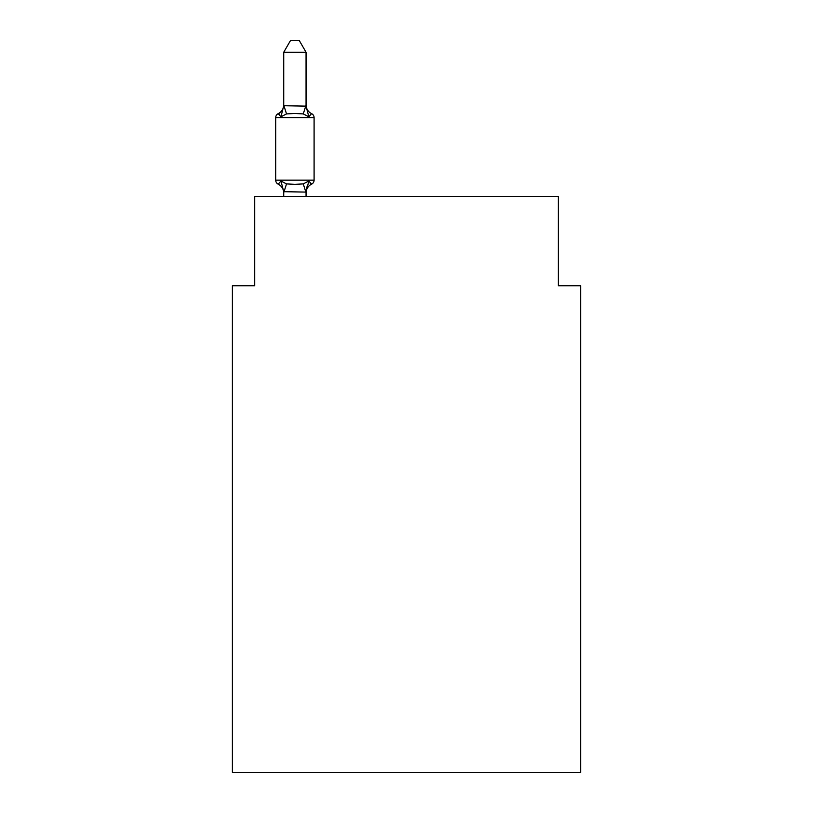 <?xml version="1.0" encoding="UTF-8"?>
<svg xmlns="http://www.w3.org/2000/svg" width="813" height="813" viewBox="0 0 813 813"><rect width="100%" height="100%" fill="white"/><g stroke="black" fill="none" stroke-linecap="round" stroke-linejoin="round"><path stroke-width="1.22" d="M580.604 772.35L580.604 285.739L558.287 285.739L558.287 196.451L254.713 196.451L254.713 285.739L232.396 285.739L232.396 772.35L580.604 772.35M306.054 52.256L283.727 52.256L290.434 40.65L299.347 40.65L306.054 52.256L306.054 106.127L308.838 116.787L311.582 113.647A4.461 4.461 0 0 1 314.092 117.661A4.461 4.461 0 0 0 311.582 113.647L308.838 116.787L311.582 113.647L308.838 116.787L303.269 113.911L294.895 113.464L286.522 113.911L280.942 116.787L278.209 113.647L280.942 116.787L278.209 113.647L279.479 114.257M280.942 116.787L278.209 113.647L280.942 116.787L278.209 113.647L280.942 116.787L278.209 113.647L280.942 116.787L278.209 113.647L280.942 116.787L278.209 113.647L280.942 116.787L283.727 105.731L306.054 106.127L306.054 104.816A9.817 9.817 0 0 0 311.582 113.647A4.461 4.461 0 0 1 314.092 117.661A4.461 4.461 0 0 0 311.582 113.647A4.461 4.461 0 0 1 314.092 117.661A4.461 4.461 0 0 0 311.582 113.647A4.461 4.461 0 0 1 314.092 117.661A4.461 4.461 0 0 0 311.582 113.647A4.461 4.461 0 0 1 314.092 117.661A4.461 4.461 0 0 0 311.582 113.647A4.461 4.461 0 0 1 314.092 117.661A4.461 4.461 0 0 0 311.582 113.647A4.461 4.461 0 0 1 314.092 117.661A4.461 4.461 0 0 0 311.582 113.647A4.461 4.461 0 0 1 314.092 117.661A4.461 4.461 0 0 0 311.582 113.647A4.461 4.461 0 0 1 314.092 117.661A4.461 4.461 0 0 0 311.582 113.647A4.461 4.461 0 0 1 314.092 117.661A4.461 4.461 0 0 0 311.582 113.647A4.461 4.461 0 0 1 314.092 117.661L314.092 180.161A4.461 4.461 0 0 1 311.582 184.175L310.302 183.565L311.582 184.175A4.461 4.461 0 0 0 314.092 180.161A4.461 4.461 0 0 1 311.582 184.175L310.586 183.748L311.582 184.175A4.461 4.461 0 0 0 314.092 180.161A4.461 4.461 0 0 1 311.582 184.175A4.461 4.461 0 0 0 314.092 180.161A4.461 4.461 0 0 1 311.582 184.175A4.461 4.461 0 0 0 314.092 180.161A4.461 4.461 0 0 1 311.582 184.175L310.586 183.748L311.582 184.175A4.461 4.461 0 0 0 314.092 180.161A4.461 4.461 0 0 1 311.582 184.175A4.461 4.461 0 0 0 314.092 180.161A4.461 4.461 0 0 1 311.582 184.175L310.302 183.565L311.582 184.175A4.461 4.461 0 0 0 314.092 180.161A4.461 4.461 0 0 1 311.582 184.175A4.461 4.461 0 0 0 314.092 180.161A4.461 4.461 0 0 1 311.582 184.175L310.302 183.565L311.582 184.175A4.461 4.461 0 0 0 314.092 180.161A4.461 4.461 0 0 1 311.582 184.175A4.461 4.461 0 0 0 314.092 180.161A4.461 4.461 0 0 1 311.582 184.175L308.838 181.035L311.582 184.175A4.461 4.461 0 0 0 314.092 180.161A4.461 4.461 0 0 1 311.582 184.175A9.817 9.817 0 0 0 306.054 193.006M283.727 196.451L283.727 191.685L280.942 181.035L278.209 184.175L280.942 181.035L278.209 184.175L280.942 181.035L278.209 184.175L280.942 181.035L278.209 184.175L280.942 181.035L278.209 184.175L280.942 181.035L278.209 184.175L280.942 181.035L286.522 183.901L294.895 184.348L303.269 183.901L308.838 181.035L306.054 192.092L283.727 191.685L283.727 193.006A9.817 9.817 0 0 0 278.209 184.175A4.461 4.461 0 0 1 275.698 180.161L314.092 180.161A4.461 4.461 0 0 1 311.582 184.175A4.461 4.461 0 0 0 314.092 180.161A4.461 4.461 0 0 1 311.582 184.175A4.461 4.461 0 0 0 314.092 180.161A4.461 4.461 0 0 1 311.582 184.175A4.461 4.461 0 0 0 314.092 180.161A4.461 4.461 0 0 1 311.582 184.175A4.461 4.461 0 0 0 314.092 180.161A4.461 4.461 0 0 1 311.582 184.175A4.461 4.461 0 0 0 314.092 180.161A4.461 4.461 0 0 1 311.582 184.175A4.461 4.461 0 0 0 314.092 180.161A4.461 4.461 0 0 1 311.582 184.175A4.461 4.461 0 0 0 314.092 180.161A4.461 4.461 0 0 1 311.582 184.175A4.461 4.461 0 0 0 314.092 180.161A4.461 4.461 0 0 1 311.582 184.175A4.461 4.461 0 0 0 314.092 180.161A4.461 4.461 0 0 1 311.582 184.175A4.461 4.461 0 0 0 314.092 180.161A4.461 4.461 0 0 1 311.582 184.175L308.838 181.035L311.582 184.175M306.054 191.685L307.101 186.431M283.727 105.731L283.727 52.256M306.054 105.731L306.054 104.816M308.838 116.787L311.582 113.647A4.461 4.461 0 0 1 314.092 117.661A4.461 4.461 0 0 0 311.582 113.647A4.461 4.461 0 0 1 314.092 117.661A4.461 4.461 0 0 0 311.582 113.647A4.461 4.461 0 0 1 314.092 117.661A4.461 4.461 0 0 0 311.582 113.647A4.461 4.461 0 0 1 314.092 117.661A4.461 4.461 0 0 0 311.582 113.647A4.461 4.461 0 0 1 314.092 117.661A4.461 4.461 0 0 0 311.582 113.647A4.461 4.461 0 0 1 314.092 117.661A4.461 4.461 0 0 0 311.582 113.647A4.461 4.461 0 0 1 314.092 117.661A4.461 4.461 0 0 0 311.582 113.647A4.461 4.461 0 0 1 314.092 117.661A4.461 4.461 0 0 0 311.582 113.647A4.461 4.461 0 0 1 314.092 117.661A4.461 4.461 0 0 0 311.582 113.647A4.461 4.461 0 0 1 314.092 117.661A4.461 4.461 0 0 0 311.582 113.647A4.461 4.461 0 0 1 314.092 117.661A4.461 4.461 0 0 0 311.582 113.647L308.838 116.787L311.582 113.647A4.461 4.461 0 0 1 314.092 117.661L275.698 117.661A4.461 4.461 0 0 1 278.209 113.647A9.817 9.817 0 0 0 283.727 104.816M275.698 117.661L275.698 180.161M306.054 196.451L306.054 192.092M286.522 183.901L283.91 192.142M303.269 183.901L305.871 192.142M283.91 105.67L286.522 113.911M305.871 105.67L303.269 113.911"/></g></svg>
